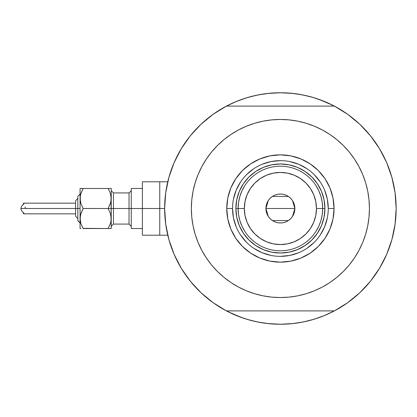 <?xml version="1.0" encoding="UTF-8"?>
<svg xmlns="http://www.w3.org/2000/svg" width="417" height="417" viewBox="0 0 417 417"><rect width="100%" height="100%" fill="white"/><g stroke="black" fill="none" stroke-linecap="round" stroke-linejoin="round"><path stroke-width="0.63" d="M164.647 208.5L159.753 208.5L159.753 235.214L159.753 208.5L164.647 208.49L165.711 224.158L168.885 239.53L174.108 254.334L181.286 268.293L190.288 281.152L200.947 292.677L213.066 302.653L226.421 310.894A115.749 115.749 0 0 1 226.421 106.106A115.749 115.749 0 0 1 396.15 208.5L396.15 208.51A115.749 115.749 0 0 1 334.377 310.894A115.749 115.749 0 0 1 164.647 208.5L165.711 192.842L168.885 177.47L174.108 162.666L168.885 177.47M391.422 175.755L391.229 175.109M392.632 180.186L392.032 177.903L392.632 180.186M280.386 92.751A115.749 115.749 0 0 1 280.417 92.751L291.744 93.309L302.982 94.972L314.001 97.734L324.697 101.56L334.966 106.418M165.502 194.484L166.055 190.527M168.27 179.769L169.177 176.438M173.842 163.297L174.963 160.738M180.201 150.547L182.318 147.034M189.271 137.13L190.553 135.525M199.998 125.23L202.73 122.676M211.117 115.775L214.239 113.523M225.837 106.418L236.105 101.56L246.796 97.734L257.815 94.972L269.054 93.309L280.401 92.751L267.547 93.465M346.563 113.523L349.686 115.775M358.067 122.676L360.804 125.23M370.249 135.525L371.531 137.13M378.48 147.034L380.596 150.547L378.48 147.034M385.834 160.738L386.96 163.297M391.62 176.438L392.533 179.784M394.748 190.527L395.3 194.484M395.3 222.516L394.748 226.473M392.527 237.231L391.62 240.562M386.96 253.703L385.834 256.262M380.596 266.453L378.48 269.966M371.531 279.87L370.249 281.475M360.804 291.77L358.067 294.324M349.686 301.225L346.563 303.477M334.966 310.582L324.697 315.44L314.001 319.266L302.982 322.028L291.744 323.691L280.401 324.249L269.054 323.691L257.815 322.028L246.796 319.266L236.105 315.44L225.837 310.582M214.239 303.477L211.117 301.225M202.73 294.324L199.998 291.77M190.553 281.475L189.271 279.87M182.318 269.966L180.201 266.453L182.318 269.966M174.963 256.262L173.842 253.703M169.177 240.562L168.265 237.216M166.055 226.473L165.502 222.516M241.881 317.655L228.005 311.713M318.916 99.345L332.792 105.287M318.88 99.335L310.529 96.739M306.073 95.634L297.274 93.987L306.073 95.634M293.25 93.465L280.401 92.751M263.523 93.987L254.724 95.634L263.523 93.987M250.268 96.739L241.896 99.34M237.872 100.846L228.005 105.287L237.872 100.846M241.917 317.665L250.268 320.261M254.724 321.366L263.523 323.013L254.724 321.366M267.547 323.535L280.401 324.249L293.25 323.535M297.274 323.013L306.073 321.366L297.274 323.013M310.529 320.261L318.901 317.66M322.93 316.154L332.792 311.713L322.93 316.154M392.032 239.092L392.637 236.809M391.229 241.891L391.97 239.332M167.775 235.214L159.753 235.214L159.753 181.786L159.753 208.5L159.753 181.786L142.39 181.786L142.39 208.5L129.03 208.5L129.03 192.92L131.256 190.694M172.888 251.399L171.799 248.553L172.888 251.399M263.799 323.055L260.787 322.576L263.799 323.055M371.307 280.151L369.384 282.523L371.307 280.151M387.909 165.601L388.998 168.447L387.909 165.601M296.998 93.945L300.011 94.424L296.998 93.945M189.49 136.849L191.413 134.477L189.49 136.849M185.987 141.535L187.78 139.075L185.987 141.535M175.197 256.783L173.962 253.984L175.197 256.783M269.611 323.748L266.572 323.42L269.611 323.748M374.81 275.465L373.017 277.925L374.81 275.465M385.6 160.217L386.84 163.016L385.6 160.217M291.332 93.194L294.225 93.58L291.332 93.194M179.492 265.212L180.42 266.828M190.334 281.209L192.174 283.43M200.16 291.926L204.132 295.575M212.107 301.955L216.486 305.004M224.153 309.669L230.148 312.776M236.569 315.633L243.132 318.088M249.851 320.147L256.663 321.794M275.017 324.124L282.017 324.238M289.049 323.926L295.226 323.295M302.945 322.033L308.528 320.782M316.519 318.473L323.097 316.086M329.555 313.292L335.701 310.185M344.379 304.963L347.225 303.013M377.536 271.446L380.773 266.15M384.959 258.159L387.372 252.718M390.693 243.632L391.255 241.803M391.313 241.615L391.516 240.932M392.079 178.069L391.766 176.938M391.563 176.24L390.771 173.628M381.305 151.788L380.377 150.172M370.463 135.791L368.623 133.57M334.377 310.894L226.421 310.894L334.377 310.894L347.731 302.653L359.85 292.677L370.51 281.152L379.512 268.293L386.689 254.334L391.912 239.53L395.087 224.158L396.15 208.5L395.087 192.842L391.912 177.47L386.689 162.666L379.512 148.707L370.51 135.848L359.85 124.323L356.665 121.425M348.695 115.045L344.312 111.996M336.644 107.331L330.65 104.224M324.228 101.367L317.665 98.912M310.946 96.853L304.134 95.206M285.781 92.876L278.78 92.762M271.754 93.074L265.572 93.705M257.852 94.967L252.269 96.218M244.279 98.527L237.7 100.914M231.242 103.708L225.097 106.815M216.418 112.037L213.572 113.987M183.261 145.554L180.024 150.85M175.844 158.841L173.425 164.282M170.11 173.368L168.859 177.559M168.411 237.768L170.027 243.372M328.257 208.516L328.257 208.5A47.856 47.856 0 0 0 280.401 160.644A47.856 47.856 0 0 0 232.54 208.5L226.754 208.5A53.647 53.647 0 0 1 280.401 154.853A53.647 53.647 0 0 1 334.043 208.5L328.257 208.5A47.856 47.856 0 0 1 280.401 256.356A47.856 47.856 0 0 1 232.54 208.5A47.856 47.856 0 0 1 280.401 160.644A47.856 47.856 0 0 1 328.257 208.5L327.34 199.164L324.614 190.183M353.611 259.171L349.227 264.988L354.434 257.967L358.922 250.471L362.66 242.574L365.605 234.349L367.726 225.873L369.009 217.226L369.436 208.5A89.04 89.04 0 0 1 280.401 297.54A89.04 89.04 0 0 1 191.361 208.5A89.04 89.04 0 0 1 280.401 119.46A89.04 89.04 0 0 1 369.436 208.5L369.009 199.774L367.726 191.127L365.605 182.651L362.66 174.426L358.922 166.529L354.434 159.033L349.227 152.012L343.358 145.538L336.884 139.674L329.868 134.467L334.601 137.86M391.912 177.47L386.689 162.666L379.512 148.707L370.51 135.848L359.85 124.323L347.731 114.347L334.377 106.106L226.421 106.106L213.066 114.347L200.947 124.323L190.288 135.848L181.286 148.707L174.108 162.666L181.286 148.707L190.288 135.848L200.947 124.323M207.186 157.829L211.57 152.012L206.368 159.033L201.875 166.529L198.138 174.426L195.192 182.651L193.071 191.127L191.789 199.774L191.361 208.5L191.789 217.226L193.071 225.873L195.192 234.349L198.138 242.574L201.875 250.471L206.368 257.967L211.57 264.988L217.439 271.462L223.913 277.326L230.929 282.533L226.196 279.14M227.359 136.984L230.929 134.467L223.913 139.674L217.439 145.538L211.57 152.012M254.552 123.296L263.028 121.17L254.552 123.296L246.327 126.236L238.425 129.974L230.929 134.467M299.197 121.467L306.245 123.296L297.769 121.17L289.127 119.888L280.401 119.46L271.67 119.888L263.028 121.17M333.438 280.016L329.868 282.533L336.884 277.326L343.358 271.462L349.227 264.988M306.245 293.704L297.769 295.83L306.245 293.704L314.475 290.764L322.372 287.026L329.868 282.533M261.6 295.533L254.552 293.704L263.028 295.83L271.67 297.113L280.401 297.54L289.127 297.113L297.769 295.83M359.85 292.677L370.51 281.152L379.512 268.293L386.689 254.334L391.912 239.53M359.85 124.323L347.731 114.347M168.885 239.53L174.108 254.334L181.286 268.293L190.288 281.152L200.947 292.677L213.066 302.653M334.377 106.106L226.421 106.106M329.868 134.467L322.372 129.974L314.475 126.236L306.245 123.296M230.929 282.533L238.425 287.026L246.327 290.764L254.552 293.704M232.54 208.484L232.54 208.5A47.856 47.856 0 0 0 280.401 256.356A47.856 47.856 0 0 0 328.257 208.5L334.043 208.5A53.647 53.647 0 0 1 280.401 262.147A53.647 53.647 0 0 1 226.754 208.5L227.786 198.033L230.836 187.968L235.793 178.695L242.465 170.569L250.596 163.897L259.869 158.94L269.935 155.885L280.401 154.853L290.863 155.885L300.928 158.94L310.201 163.897L318.333 170.569L325.005 178.695L329.962 187.968L333.016 198.033L334.043 208.5L333.016 218.967L329.962 229.032L325.005 238.305L318.333 246.431L310.201 253.103L300.928 258.06L290.863 261.115L280.401 262.147L269.935 261.115L259.869 258.06L250.596 253.103L242.465 246.431L235.793 238.305L230.836 229.032L227.786 218.967L226.754 208.5L232.54 208.5L233.463 217.836L236.184 226.817M239.269 225.534L243.382 233.233L248.918 239.978L255.668 245.519L263.362 249.632L255.668 245.519L248.918 239.978L243.382 233.233L239.269 225.534L236.736 217.184L235.881 208.5L236.736 199.816L239.269 191.466L243.382 183.767L239.269 191.466M297.436 249.632L305.135 245.519L311.88 239.978L317.415 233.233L321.528 225.534L317.415 233.233L311.88 239.978L305.135 245.519L297.436 249.632L289.085 252.165L280.401 253.02L271.712 252.165L263.362 249.632M321.528 191.466L317.415 183.767L311.88 177.022L305.135 171.481L297.436 167.368L305.135 171.481L311.88 177.022L317.415 183.767L321.528 191.466L324.061 199.816L324.921 208.5L324.061 217.184L321.528 225.534M263.362 167.368L255.668 171.481L248.918 177.022L243.382 183.767L248.918 177.022L255.668 171.481L263.362 167.368L271.712 164.835L280.401 163.98L289.085 164.835L297.436 167.368M240.599 235.073L246.556 242.34M253.797 248.282L262.084 252.718L271.06 255.439M280.386 256.356L289.737 255.439L298.713 252.718M306.975 248.303L314.241 242.34M320.183 235.105L324.614 226.817L327.34 217.836M320.199 181.927L314.241 174.66M307.001 168.718L298.713 164.282L289.737 161.561M280.417 160.644L271.06 161.561L262.084 164.282M253.823 168.697L246.556 174.66M240.614 181.895L236.184 190.183L233.463 199.164M315.94 231.43L318.849 226.118L320.97 220.452L322.258 214.536L322.69 208.5L316.461 208.5A36.06 36.06 0 0 1 280.401 244.56A36.06 36.06 0 0 1 244.336 208.5L238.107 208.5A42.294 42.294 0 0 0 280.401 250.794A42.294 42.294 0 0 0 322.69 208.5A42.294 42.294 0 0 1 280.401 250.794A42.294 42.294 0 0 1 238.107 208.5L235.881 208.5A44.52 44.52 0 0 0 280.401 253.02A44.52 44.52 0 0 0 324.921 208.5L322.69 208.5L324.921 208.5A44.52 44.52 0 0 1 280.401 253.02A44.52 44.52 0 0 1 235.881 208.5A44.52 44.52 0 0 1 280.401 163.98A44.52 44.52 0 0 1 324.921 208.5A44.52 44.52 0 0 0 280.401 163.98A44.52 44.52 0 0 0 235.881 208.5L238.107 208.5A42.294 42.294 0 0 1 280.401 166.206A42.294 42.294 0 0 1 322.69 208.5L322.258 202.464L320.97 196.548L318.849 190.882L315.94 185.57M292.515 200.593L294.866 208.5L294.59 211.325L293.766 214.036L292.432 216.538L290.628 218.732L288.439 220.53L285.937 221.87L283.221 222.688L280.401 222.97L277.576 222.688L274.86 221.87L272.358 220.53L270.169 218.732L268.371 216.538L267.031 214.036L266.208 211.325L265.931 208.5A14.47 14.47 0 0 1 280.401 194.03A14.47 14.47 0 0 1 294.866 208.5L265.931 208.5L268.287 200.582M268.459 200.327L270.028 198.409M270.305 198.132L272.275 196.527M272.426 196.428L288.371 196.428M288.512 196.516L290.493 198.138M290.769 198.414L292.338 200.327M244.857 185.57L241.949 190.882L239.827 196.548L238.54 202.464L238.107 208.5L238.54 214.536L239.827 220.452L241.949 226.118L244.857 231.43M238.54 214.536L239.827 220.452L241.949 226.118M239.827 196.548L238.54 202.464M322.258 202.464L320.97 196.548L318.849 190.882M320.97 220.452L322.258 214.536M316.461 208.5L315.768 201.463L313.714 194.703L310.384 188.463L305.896 183L300.433 178.518L294.199 175.182L287.433 173.133L280.401 172.44L273.364 173.133L266.599 175.182L260.364 178.518L254.902 183L250.414 188.463L247.083 194.703L245.029 201.463L244.336 208.5L245.029 215.537L247.083 222.297L250.414 228.537L254.902 234L260.364 238.482L266.599 241.818L273.364 243.867L280.401 244.56L287.433 243.867L294.199 241.818L300.433 238.482L305.896 234L310.384 228.537L313.714 222.297L315.768 215.537L316.461 208.5L322.69 208.5A42.294 42.294 0 0 0 280.401 166.206A42.294 42.294 0 0 0 238.107 208.5L244.336 208.5A36.06 36.06 0 0 1 280.401 172.44A36.06 36.06 0 0 1 316.461 208.5M268.282 216.407L265.931 208.5L266.208 205.675L267.031 202.964L268.371 200.462L270.169 198.268L272.358 196.47L274.86 195.13L277.576 194.312L280.401 194.03L283.221 194.312L285.937 195.13L288.439 196.47L290.628 198.268L292.432 200.462L293.766 202.964L294.59 205.675L294.866 208.5L292.51 216.418M280.401 208.5L294.866 208.5A14.47 14.47 0 0 1 280.401 222.97A14.47 14.47 0 0 1 265.931 208.5L280.401 208.5M292.338 216.673L290.769 218.591M290.493 218.868L288.522 220.473M288.371 220.572L272.426 220.572M272.285 220.484L270.305 218.862M270.028 218.586L268.459 216.673M23.289 204.403L23.409 203.465L23.967 203.157L24.019 203.668L21.528 206.379L20.85 208.5L77.833 208.5L77.833 220.744L77.833 208.5L80.059 208.5L80.059 198.482L80.059 228.532L80.929 228.532L80.059 228.532L80.929 228.532L80.059 228.532L80.059 208.5L20.85 208.5L21.528 210.621L24.155 213.546L23.795 213.822M111 228.532L110.359 228.532L111.224 228.532L111 215.902L111 221.13L110.364 223.663L108.123 228.532L110.359 223.674L108.123 228.532L111.224 228.532L110.359 228.532L111.224 228.532L111.224 208.5L108.123 208.5L110.354 213.342L111.224 218.518L111 195.87L111 201.098L110.364 203.626L108.123 208.5L110.359 203.637M110.359 213.363L111.224 218.518L111 221.109L110.364 223.663L108.123 228.532L83.16 228.532L80.934 223.694L80.059 218.518L80.924 213.374L83.16 208.5L80.934 203.658L80.288 201.114L80.283 195.891L80.924 193.337L83.16 188.468L80.929 193.326L83.16 188.468L80.059 188.468L80.929 188.468L80.059 188.468L80.059 198.482L80.059 188.468L83.16 188.468L80.653 194.233M111 188.468L108.123 188.468L110.354 193.306L111.224 198.482L111.224 188.468L108.123 188.468L110.354 193.306L111.224 198.482L111.224 188.468M110.359 193.326L108.123 188.468L80.288 188.468M110.641 202.693L108.123 208.5L110.354 213.342L108.123 208.5L110.354 203.658L108.123 208.5L111.224 208.5L111.224 198.482L110.708 202.448M110.63 222.767L110.708 222.48M80.924 203.626L80.059 198.482L80.58 194.52M80.643 214.307L83.16 208.5L80.58 214.552M80.283 221.109L80.283 215.923L80.283 221.109L80.934 223.694L83.16 228.532L80.934 223.694M142.39 181.786L142.39 235.214L142.39 208.5L159.753 208.5L131.256 208.5L131.256 228.532L131.256 188.468L131.256 208.5L113.45 208.5L129.03 208.5L129.03 224.08L129.03 192.92L113.45 192.92L113.45 208.5L111.224 208.5L113.45 208.5L113.45 224.08L111.224 226.306M75.607 216.142L75.607 208.5L75.607 216.293L77.833 218.518L75.607 216.293M83.16 208.5L80.934 213.342L83.16 208.5L80.934 203.658L83.16 208.5L108.123 208.5L83.139 208.469M23.623 213.744L23.305 212.863M142.39 235.214L159.753 235.214L159.753 181.786L167.775 181.786M111.224 190.694L113.45 192.92L113.45 224.08L129.03 224.08L131.256 226.306M110.359 228.532L108.123 228.532L110.359 228.532M24.019 203.668L23.967 203.157L24.019 203.668L21.528 206.379L20.85 208.5L21.528 210.621L24.019 213.337L23.967 213.843L23.441 213.582L23.289 212.597M23.305 204.142L23.623 203.256M75.607 200.707L77.833 198.482L75.607 200.707L75.607 208.5L75.607 200.858M77.833 220.51L80.059 222.97L77.833 220.744M77.833 196.256L80.059 194.03L77.833 196.256L77.833 208.5L77.833 196.49M83.061 228.36L108.123 228.532L110.354 223.694M80.929 228.532L80.288 228.532M111 195.891L111 201.077M80.283 201.077L80.283 195.891M80.934 193.306L83.16 188.468L108.123 188.468L110.354 193.306M111 215.923L111 221.109M80.283 215.923L80.924 213.374M25.578 207.89L24.963 207.061M22.852 204.815L21.528 206.379M24.019 213.337L24.181 213.707M75.607 213.843L23.946 213.843M142.39 228.532L131.256 228.532M142.39 188.468L131.256 188.468M75.607 203.157L23.946 203.157"/></g></svg>

